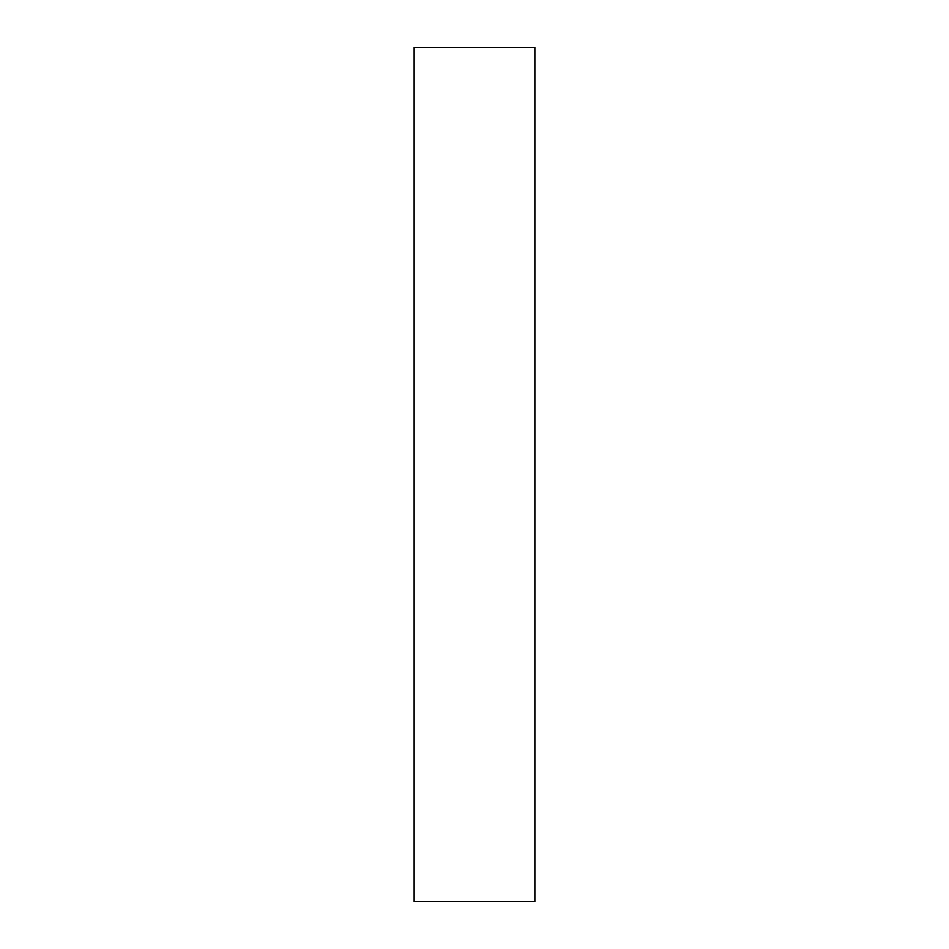 <?xml version="1.0" encoding="UTF-8"?>
<svg xmlns="http://www.w3.org/2000/svg" width="949" height="949" viewBox="0 0 949 949"><rect width="100%" height="100%" fill="white"/><g stroke="black" fill="none" stroke-linecap="round" stroke-linejoin="round"><path stroke-width="1.42" d="M534.892 901.55L414.108 901.55L414.108 47.45L534.892 47.45L534.892 901.55"/></g></svg>
